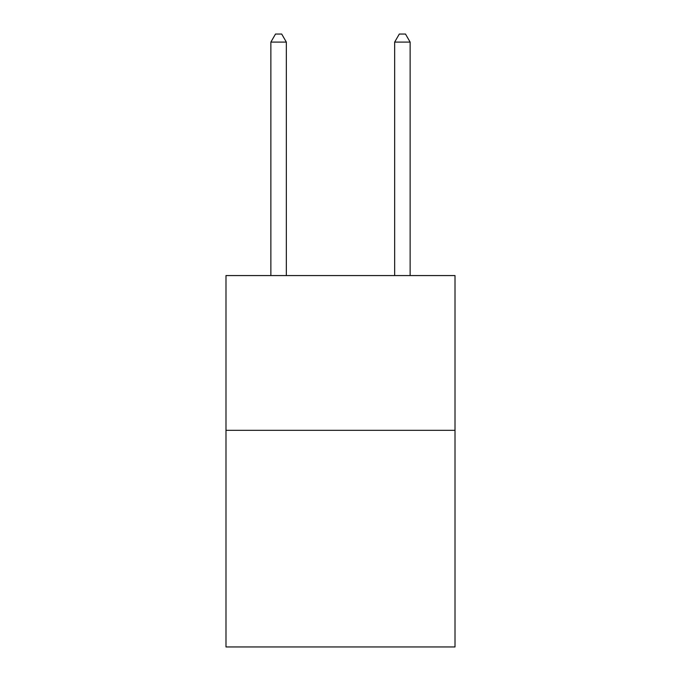 <?xml version="1.0" encoding="UTF-8"?>
<svg xmlns="http://www.w3.org/2000/svg" width="681" height="681" viewBox="0 0 681 681"><rect width="100%" height="100%" fill="white"/><g stroke="black" fill="none" stroke-linecap="round" stroke-linejoin="round"><path stroke-width="1.02" d="M455.01 430.315L455.01 646.95L225.99 646.95L225.99 275.567L455.01 275.567L455.01 430.315L225.99 430.315M286.343 275.567L286.343 42.094L270.868 42.094L270.868 275.567M270.868 42.094L275.507 34.05L281.696 34.05L286.343 42.094M410.132 275.567L410.132 42.094L394.657 42.094L394.657 275.567M394.657 42.094L399.304 34.05L405.493 34.05L410.132 42.094"/></g></svg>
